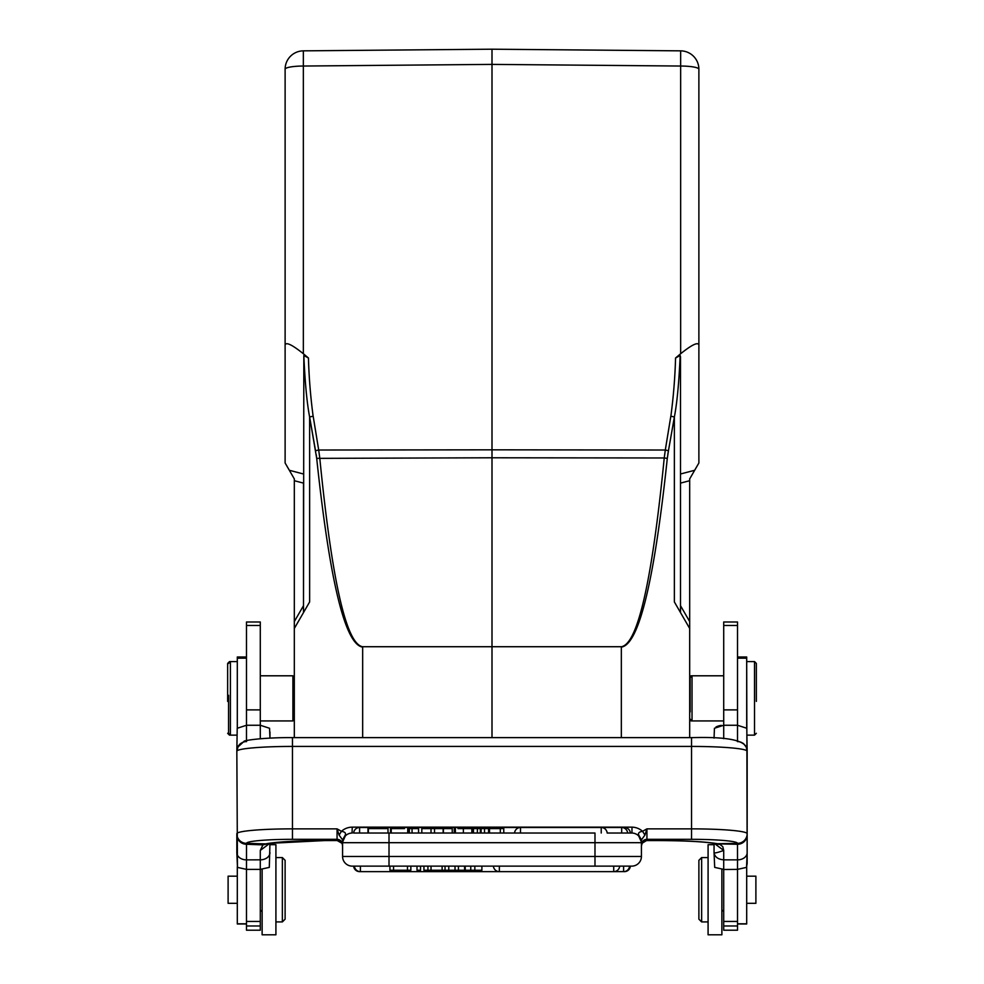 <?xml version="1.0" encoding="UTF-8"?>
<svg xmlns="http://www.w3.org/2000/svg" width="984" height="984" viewBox="0 0 984 984"><rect width="100%" height="100%" fill="white"/><g stroke="black" fill="none" stroke-linecap="round" stroke-linejoin="round"><path stroke-width="1.48" d="M294.314 737.619L294.314 478.901L285.114 462.972L285.114 344.831C286.209 341.891 292.285 344.867 303.343 353.736L308.435 357.992L303.859 355.507M294.314 480.709L303.502 483.119L303.502 605.664L294.314 621.581M294.314 628.481L309.628 601.937L309.628 416.995C306.922 402.788 304.991 382.284 303.835 355.482L303.502 612.552M275.914 921.922L282.359 921.922L282.359 857.568L285.114 860.324L285.114 919.167L282.359 921.922L282.359 920.347M594.988 866.129L594.988 856.474L641.42 856.474A9.655 9.655 0 0 1 631.765 866.129A9.655 9.655 0 0 0 641.42 856.474A9.655 9.655 0 0 1 631.765 866.129L352.235 866.129A9.655 9.655 0 0 1 342.58 856.474A9.655 9.655 0 0 0 352.235 866.129L353.637 866.129A5.978 5.978 0 0 0 359.591 871.639L613.721 871.639L613.721 866.129M708.086 857.568L701.641 857.568L701.641 921.922L698.886 919.167L698.886 860.324L701.641 857.568L701.641 859.143M723.707 909.979L721.875 911.541M689.686 719.513L691.1 720.928L691.1 720.005M691.1 676.721L691.1 675.799L692.023 675.799L692.023 720.928L691.1 720.928M721.407 725.38L719.279 725.725M718.505 725.921L716.069 726.893M714.236 843.349L723.707 850.422L723.707 930.2L737.508 930.2L737.508 869.376L723.707 869.512M706.77 842.427L714.052 843.325L714.052 852.648C714.753 856.929 717.963 859.327 723.707 859.844L737.508 859.868L737.508 869.376L746.536 867.384L747.163 863.3L746.696 661.58M641.679 844.284L642.208 843.153A5.523 5.486 31.6 0 1 642.208 843.128A5.523 5.486 31.6 0 0 641.654 844.37M341.756 843.079A5.523 5.486 -31.6 0 0 337.094 840.533L324.646 840.533A64.366 5.609 180 0 0 265.668 843.891L267.537 843.719C278.509 841.775 297.537 840.705 324.646 840.57L269.948 843.325L269.308 867.384L260.293 869.376L246.492 869.376L246.492 930.2L260.293 930.2L260.293 869.512M269.948 731.973L269.948 738.111L269.567 728.271L260.293 725.257L260.293 621.986L246.492 621.986L246.492 725.257L260.293 725.257L260.293 738.726M269.948 843.325L269.948 844.69L275.914 844.69L275.914 934.8L262.125 934.8L262.125 889.745L262.125 911.811L260.293 909.979M236.837 833.977L236.837 852.685A9.655 7.183 0 0 0 246.492 859.868L260.28 859.831L260.293 850.422L262.949 844.887L246.517 844.26L246.492 869.376L237.464 867.384L236.837 751.505M227.648 701.408L227.648 663.425L227.648 701.408M229.481 662.503L229.481 661.58L230.404 661.58L230.404 735.146L229.481 735.146L229.481 734.224M714.052 844.69L708.086 844.69L708.086 934.8L721.875 934.8L721.875 869.315M746.696 903.312L755.896 903.312L755.896 876.178L746.696 876.178M746.696 728.16L746.696 656.992L737.508 656.992M737.508 923.988L746.696 923.988L746.696 866.806M737.508 625.48L737.508 621.986L723.707 621.986L723.707 725.257L737.508 725.257L737.508 625.48L723.707 625.48M714.052 738.111L714.433 728.271L723.707 725.257L723.707 738.676M737.508 740.644L737.508 725.257L746.782 728.271L747.163 751.013L746.426 747.336L743.412 743.424M443.403 833.03L443.403 828.614L452.234 828.614L452.234 833.03M367.991 828.614L387.819 828.614L367.991 828.614L367.991 833.03L387.819 833.03L359.591 833.03L359.591 827.507A5.978 5.978 0 0 0 353.637 833.03L389.012 833.03L388.003 833.03L388.003 828.614M368.36 828.614L368.36 833.03M460.512 828.614L467.941 828.614M455.383 833.03L455.383 828.614L454.251 828.614L454.251 833.03M471.853 833.03L471.853 828.614L463.378 828.614L463.378 833.03M463.624 828.614L457.978 828.614M391.226 833.03L391.226 828.614L390.55 828.614L390.55 833.03M408.606 833.03L408.606 828.614L407.733 828.614L407.733 833.03M404.486 828.614L391.226 828.614M409.332 833.03L409.332 828.614L418.569 828.614L418.569 833.03M412.05 833.03L412.05 828.614M473.046 833.03L473.046 828.614L480.34 828.614L480.34 833.03M488.581 833.03L488.581 828.614L480.34 828.614M488.581 828.614L489.011 833.03M484.509 828.614L484.509 833.03M481.114 828.614L481.114 833.03M477.363 833.03L477.363 828.614M473.452 828.614L473.452 833.03M489.503 833.03L489.503 828.614L503.771 828.614L503.771 833.03M500.315 828.614L500.315 833.03M624.409 828.171L624.409 827.507L621.679 827.507L621.679 833.03L607.177 833.03A5.978 5.978 0 0 0 601.224 827.507L520.499 827.507L520.499 833.03M631.765 866.129A9.655 9.655 0 0 0 641.42 856.474L641.42 842.685A9.655 9.655 0 0 0 631.765 833.03L607.177 833.03M421.816 833.03L421.816 828.614L443.169 828.614L443.169 833.03M431.017 828.614L431.017 833.03M434.522 833.03L434.522 828.614M470.758 866.129L470.758 870.262L474.841 870.262L474.841 866.129M474.841 870.262L481.889 870.262L481.889 866.129M445.039 866.129L445.039 870.262L458.421 870.262L458.421 866.129M455.026 866.129L455.026 870.262M458.421 870.262L464.596 870.262L464.596 866.129M464.596 870.262L470.758 870.262M360.39 866.129L354.437 866.129A5.978 5.978 0 0 0 360.39 871.639L360.39 866.129M420.525 866.129L420.525 870.262L417.007 870.262L417.007 866.129M445.039 870.262L423.932 870.262L423.932 866.129M448.766 870.262L448.766 866.129M427.929 870.262L427.929 866.129M431.029 866.129L431.029 870.262M442.123 870.262L442.123 866.129M410.857 866.129L410.857 870.262L389.935 870.262L389.935 866.129M393.538 870.262L393.538 866.129M407.487 866.129L407.487 870.262M344.941 835.662L342.58 839.905L342.58 856.474A9.655 9.655 0 0 0 352.235 866.129L389.012 866.129L389.012 856.474L594.988 856.474L594.988 833.03L389.012 833.03L389.012 842.685L342.58 842.685A9.655 9.655 0 0 1 352.235 833.03M646.599 840.533L642.183 843.19L641.42 845.945A5.523 5.498 180 0 1 646.931 840.447L646.906 840.533A5.523 5.486 31.6 0 0 642.245 843.079M646.783 840.57L659.354 840.57C686.512 840.717 705.565 841.775 716.487 843.755L737.508 843.337A45.977 4.01 0 0 0 691.531 839.327L691.531 828.86A55.633 4.846 0 0 1 747.163 833.719L747.163 834.727A9.655 9.545 180 0 1 737.483 844.272L737.508 859.868A9.655 7.183 0 0 0 747.163 852.685L747.163 833.989M237.722 747.36L236.837 751.222L237.661 747.286M746.339 747.286L747.163 751.222L746.278 747.36M747.163 751.222L747.163 833.719A9.655 9.619 180 0 1 737.508 843.337M240.576 743.424L238.337 745.884L236.837 751.013L237.218 728.271L246.492 725.257L246.492 740.644M262.125 869.315L262.125 889.745L262.125 869.315M228.559 695.319L228.559 733.301L228.559 695.319M237.304 876.178L228.103 876.178L228.103 903.312L237.304 903.312M237.304 866.806L237.304 923.988L246.492 923.988M246.492 656.992L237.304 656.992L237.304 728.16M294.314 677.213L292.9 675.799L292.9 720.928L260.293 720.928M237.464 867.384L236.837 852.685M236.837 833.965L236.837 833.719A55.633 4.846 0 0 1 292.469 828.86L292.469 839.327A45.977 4.01 0 0 0 246.492 843.337A9.655 9.619 180 0 1 236.837 833.719M269.764 843.349L260.293 850.422M268.042 843.645L262.949 844.899M246.492 843.337L265.668 843.891L262.949 844.936M236.837 834.715A9.655 9.545 180 0 0 246.517 844.26L246.529 843.62M640.572 838.725L641.408 842.144M641.31 841.271L639.12 835.699C637.632 833.386 638.776 831.923 642.564 831.308L644.914 835.072L646.931 828.86L642.564 831.308A16.125 16.064 -0 0 0 631.999 827.15L631.937 833.03L630.363 833.03A5.978 5.978 0 0 0 624.409 827.507M639.071 835.687L641.42 839.905L644.914 835.072M641.42 840.889L641.42 839.893M352.235 827.372L352.063 833.03M342.863 840.398L344.917 835.65C346.343 833.35 345.187 831.911 341.436 831.308L337.069 828.872L339.086 835.072L341.436 831.308A16.125 16.064 -0 0 1 352.235 827.15L631.999 827.15M339.086 835.072L342.58 839.893M342.321 844.284L342.58 845.945A5.523 5.498 0 0 0 337.069 840.447L337.069 839.327A5.523 5.498 -0 0 1 342.58 844.826L342.58 842.685M342.58 842.181L342.58 840.84M342.592 842.132L343.441 838.712M337.401 840.533L324.646 840.57M342.346 844.37A5.523 5.486 -31.6 0 0 341.792 843.128M737.471 843.608L737.483 844.272L718.48 843.903M723.707 859.844L723.707 869.376L714.691 867.384L714.052 852.648C714.704 853.312 717.926 852.562 723.707 850.422L722.76 846.621L719.784 844.309A9.655 8.954 -66.2 0 1 716.032 843.657M746.536 867.384L747.163 852.685M756.352 701.408L756.352 663.425L756.352 701.408M756.352 663.425L754.519 661.58L754.519 735.146L747.163 735.146M690.153 711.924L690.153 677.681L689.686 711.924M680.165 355.482L680.497 356.749L680.165 355.482C679.009 382.284 677.078 402.788 674.372 416.995L674.372 601.937L689.686 628.481L689.686 478.901L698.886 462.972L698.886 69.237A18.389 3.198 180 0 0 680.657 66.039L680.657 50.848A18.389 18.389 0 0 1 698.886 69.237A18.389 18.389 0 0 0 680.657 50.848L492 49.2L492 64.391L492 49.2L303.343 50.848A18.389 18.389 0 0 0 285.114 69.237A18.389 18.389 0 0 1 303.343 50.848L303.343 66.039A18.389 3.198 180 0 0 285.114 69.237L285.114 344.831M689.686 480.709L680.497 483.119L680.497 605.664L689.686 621.581M680.497 356.749L680.497 612.552L689.686 628.481L689.686 737.619M698.886 344.831C697.791 341.891 691.715 344.867 680.657 353.736L675.565 357.992A573.155 564.422 -177.1 0 1 670.867 416.195L674.372 416.995L667.779 454.571M492 737.619L492 457.781L664.237 457.978C652.011 581.286 637.706 644.2 621.334 646.722L362.666 646.722C346.294 644.2 331.989 581.286 319.763 457.978L318.693 450.02L492 449.823L492 64.391L680.657 66.039L680.657 353.736M680.141 355.507L675.565 357.992M667.3 458.372L668.444 450.82A4.6 0.787 -169.5 0 0 665.307 450.02L664.237 457.978L667.3 458.372C654.2 581.692 638.874 644.606 621.334 647.128L621.334 737.619M309.616 416.995L313.17 416.195L318.693 450.02A4.6 0.787 -10.5 0 0 315.557 450.82L309.628 416.995L316.7 458.372C329.8 581.692 345.126 644.606 362.666 647.128L362.666 737.619M670.83 416.195L665.307 450.02L492 449.823L492 457.781L316.7 458.372L316.221 454.571M747.139 751.149A55.633 4.846 180 0 0 691.531 746.426L691.531 737.619L292.469 737.619L292.469 746.426A55.633 4.846 180 0 0 236.861 751.149M737.508 658.185L746.696 658.185M737.508 923.804L746.696 923.804M723.707 921.454L737.508 921.454M723.707 925.981L737.508 925.981M723.707 709.882L737.508 709.882M601.224 833.03L601.224 827.507L621.679 827.507A5.978 5.978 0 0 1 627.644 833.03M465.198 870.262L465.198 866.129M499.355 866.129L499.355 871.639A5.978 5.978 0 0 1 493.402 866.129M619.686 866.129A5.978 5.978 0 0 1 613.721 871.639L624.409 871.59M629.563 866.129A5.978 5.978 0 0 1 623.61 871.639L623.61 866.129M342.58 856.474L389.012 856.474L389.012 842.685L641.42 842.685M646.906 840.533L659.354 840.533A64.366 5.609 180 0 1 718.369 843.903M241.658 742.883A9.655 9.631 180 0 1 246.578 741.592M691.531 737.619L691.531 737.656C724.888 736.647 743.141 739.845 746.29 747.2M691.531 839.327L646.931 839.327L646.931 828.86L691.531 828.86L691.531 746.426L292.469 746.426L292.469 828.86L337.069 828.86L337.069 839.327L292.469 839.327M742.342 742.883A9.655 9.631 -0 0 0 737.422 741.592M237.304 658.185L246.492 658.185M246.492 923.804L237.304 923.804M246.492 925.981L260.293 925.981M246.492 921.454L260.293 921.454M246.492 625.48L260.293 625.48M246.492 709.882L260.293 709.882M269.948 852.648A9.655 7.183 180 0 1 260.28 859.844L260.293 869.376M646.931 840.447L646.931 839.327A5.523 5.498 -0 0 0 641.42 844.826M694.667 470.278L680.497 474.005M362.666 646.722L621.334 646.722M303.502 474.005L289.333 470.278M285.114 69.237A18.389 18.389 0 0 1 303.343 50.848M303.343 353.736L303.343 66.039L492 64.391M313.133 416.195A573.155 564.422 177.1 0 1 308.447 357.992M282.359 857.568L275.914 857.568M659.354 840.57L661.617 840.57M671.494 840.668L675.491 840.742M676.205 840.766L680.83 840.889M690.596 841.283L692.133 841.357M269.948 738.111L271.695 738.037M689.686 677.213L691.1 675.799M641.445 845.453L641.556 844.739M342.555 845.404L342.407 844.592M227.648 733.301L229.481 735.146M227.648 663.425L229.481 661.58M708.086 921.922L701.641 921.922M514.546 833.03A5.978 5.978 0 0 1 520.499 827.507L359.591 827.507M624.409 871.639A5.978 5.978 0 0 0 630.363 866.129M292.469 737.619C264.056 737.385 242.9 740.472 243.97 741.456L237.71 747.2M228.559 733.301L230.404 735.146L236.837 735.146M228.559 663.425L230.404 661.58L237.304 661.58M294.314 719.513L292.9 720.928M292.9 675.799L260.293 675.799M641.396 841.996L638.665 835.933M632.478 833.054L631.851 833.03M342.604 841.996L345.347 835.92M351.522 833.054L352.247 833.03M341.817 843.19L337.204 840.557M756.352 733.301L754.519 735.146M754.519 661.58L747.163 661.58M723.707 675.799L692.023 675.799L690.153 677.681M723.707 720.928L692.023 720.928L690.153 719.058"/></g></svg>
